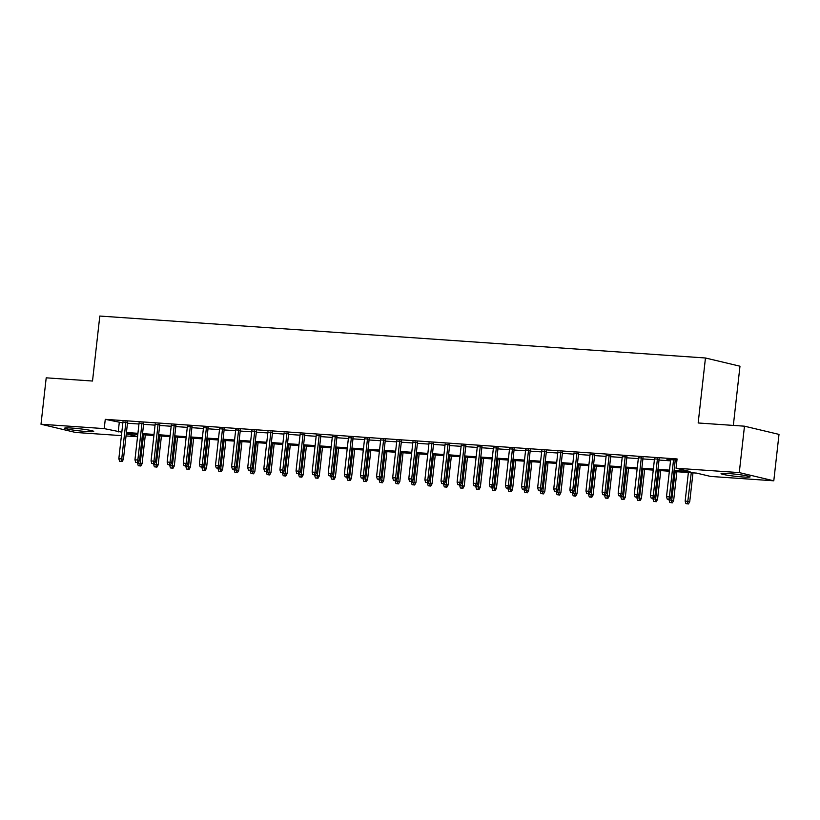 <?xml version="1.0" encoding="UTF-8"?>
<svg xmlns="http://www.w3.org/2000/svg" width="820" height="820" viewBox="0 0 820 820"><rect width="100%" height="100%" fill="white"/><g stroke="black" fill="none" stroke-linecap="round" stroke-linejoin="round"><path stroke-width="1.23" d="M71.924 428.06A14.606 1.056 6.4 0 1 86.5 429.69A14.606 1.056 6.4 0 1 93.726 431.422A14.606 1.056 6.4 0 1 86.479 431.525A14.606 1.056 6.4 0 1 71.904 429.895A14.606 1.056 6.4 0 1 64.688 428.163A14.606 1.056 6.4 0 1 71.924 428.06M728.314 473.519A14.606 1.056 6.4 0 1 742.889 475.149A14.606 1.056 6.4 0 1 750.105 476.881A14.606 1.056 6.4 0 1 742.869 476.984A14.606 1.056 6.4 0 1 728.293 475.354A14.606 1.056 6.4 0 1 721.067 473.622A14.606 1.056 6.4 0 1 728.314 473.519M733.336 425.416L739.978 366.202L705.456 357.991L99.804 316.048L92.516 381.034L46.207 377.825L41 424.237L104.222 428.614L121.811 432.191M705.456 357.991L698.168 422.976L744.478 426.185L779 434.395L773.793 480.807L710.571 476.43L696.569 473.099L673.968 471.531M137.535 436.742L126.044 435.943M121.432 435.625L75.522 432.447L41 424.237M127.561 422.413L122.949 422.095M143.664 423.53L139.062 423.212M159.777 424.647L155.164 424.319M175.88 425.754L171.267 425.436M191.993 426.871L187.38 426.554M208.095 427.989L203.483 427.671M224.208 429.106L219.596 428.788M240.311 430.223L235.699 429.905M256.424 431.34L251.812 431.012M272.527 432.447L267.914 432.13M288.64 433.565L284.027 433.247M304.743 434.682L300.13 434.364M320.856 435.799L316.243 435.481M336.958 436.916L332.346 436.599M353.071 438.034L348.459 437.716M369.174 439.141L364.562 438.823M385.287 440.258L380.675 439.94M401.39 441.375L396.777 441.057M417.493 442.492L412.89 442.175M433.606 443.61L428.993 443.292M449.708 444.727L445.106 444.409M465.821 445.844L461.209 445.516M481.924 446.951L477.322 446.633M498.037 448.068L493.425 447.751M514.14 449.186L509.538 448.868M530.253 450.303L525.64 449.985M546.356 451.42L541.753 451.102M562.469 452.537L557.856 452.209M578.572 453.644L573.959 453.327M594.684 454.762L590.072 454.444M610.787 455.879L606.175 455.561M626.9 456.996L622.288 456.678M643.003 458.113L638.39 457.796M659.116 459.231L654.503 458.903M674.091 470.444L690.04 471.551L676.049 468.22L677.084 458.944L105.267 419.338L122.856 422.915M127.469 423.233L138.97 424.022M143.572 424.35L155.072 425.139M159.685 425.457L171.185 426.256M175.787 426.574L187.288 427.374M191.9 427.691L203.391 428.491M208.003 428.809L219.504 429.608M224.116 429.926L235.606 430.726M240.219 431.043L251.719 431.832M256.332 432.16L267.822 432.95M272.435 433.267L283.935 434.067M288.548 434.385L300.038 435.184M304.651 435.502L316.151 436.301M320.763 436.619L332.254 437.419M336.866 437.736L348.367 438.526M352.979 438.854L364.469 439.643M369.082 439.961L380.582 440.76M385.195 441.078L396.685 441.877M401.298 442.195L412.798 442.995M417.411 443.312L428.901 444.112M433.513 444.43L445.014 445.219M449.616 445.547L461.117 446.336M465.729 446.654L477.23 447.453M481.832 447.771L493.332 448.571M497.945 448.888L509.445 449.688M514.048 450.006L525.548 450.805M530.161 451.123L541.661 451.912M546.264 452.24L557.764 453.029M562.376 453.347L573.877 454.147M578.479 454.464L589.98 455.264M594.592 455.582L606.082 456.381M610.695 456.699L622.195 457.498M626.808 457.816L638.298 458.605M642.911 458.933L654.411 459.723M659.024 460.04L670.514 460.84M675.126 461.158L676.828 461.281M676.951 460.133L666.937 459.374L670.606 460.02M675.219 460.338L676.92 460.461M744.478 426.185L739.271 472.597L773.793 480.807M105.267 419.338L104.222 428.614M676.049 468.22L739.271 472.597M126.423 432.509L137.924 433.308M142.536 433.626L154.027 434.426M158.639 434.743L170.14 435.543M174.752 435.861L186.242 436.66M190.855 436.978L202.355 437.777M206.968 438.095L218.458 438.884M223.071 439.212L234.571 440.002M239.184 440.319L250.674 441.119M255.286 441.437L266.787 442.236M271.399 442.554L282.89 443.353M287.502 443.671L299.003 444.471M303.615 444.788L315.106 445.578M319.718 445.906L331.218 446.695M335.831 447.013L347.321 447.812M351.934 448.13L363.434 448.929M368.047 449.247L379.537 450.047M384.149 450.364L395.65 451.164M400.252 451.482L411.753 452.271M416.365 452.599L427.866 453.388M432.468 453.706L443.968 454.505M448.581 454.823L460.081 455.623M464.684 455.94L476.184 456.74M480.797 457.058L492.297 457.857M496.899 458.175L508.4 458.964M513.012 459.292L524.503 460.081M529.115 460.399L540.616 461.199M545.228 461.516L556.718 462.316M561.331 462.634L572.832 463.433M577.444 463.751L588.934 464.55M593.547 464.868L605.047 465.657M609.66 465.985L621.15 466.775M625.762 467.092L637.263 467.892M641.875 468.21L653.366 469.009M657.978 469.327L669.479 470.126M126.28 433.862L137.565 436.547M669.356 471.213L657.855 470.424M653.243 470.096L641.752 469.306M637.14 468.989L625.639 468.189M621.027 467.871L609.537 467.072M604.924 466.754L593.424 465.955M588.811 465.637L577.321 464.837M572.708 464.52L561.208 463.73M556.606 463.402L545.105 462.613M540.493 462.295L528.992 461.496M524.39 461.178L512.889 460.379M508.277 460.061L496.776 459.261M492.174 458.944L480.674 458.144M476.061 457.827L464.561 457.037M459.958 456.709L448.458 455.92M443.845 455.602L432.345 454.803M427.743 454.485L416.242 453.685M411.63 453.368L400.139 452.568M395.527 452.25L384.026 451.451M379.414 451.133L367.924 450.344M363.311 450.016L351.811 449.227M347.198 448.909L335.708 448.109M331.095 447.792L319.595 446.992M314.982 446.674L303.492 445.875M298.88 445.557L287.379 444.758M282.767 444.44L271.276 443.651M266.664 443.323L255.163 442.533M250.551 442.216L239.061 441.416M234.448 441.098L222.948 440.299M218.335 439.981L206.845 439.182M202.232 438.864L190.732 438.064M186.119 437.747L174.629 436.947M170.017 436.63L158.516 435.84M153.914 435.522L142.413 434.723M137.801 434.405L126.3 433.606M119.259 422.659L118.223 431.945M668.864 499.288L667.255 499.185L669.796 499.513L668.864 499.288L669.407 496.838L666.506 496.633L670.657 459.63M673.548 459.835L669.407 496.838L671.078 497.238L675.26 459.948M669.796 499.513L671.078 497.238M666.506 496.633L667.255 499.185M685.909 503.613L688.462 503.952L685.909 503.613L685.161 501.071L689.743 501.666L692.982 472.853M687.519 503.726L691.27 472.73M685.161 501.071L688.37 472.535M689.743 501.666L688.462 503.952M652.751 498.181L651.141 498.068L653.683 498.396L652.751 498.181L653.294 495.721L650.393 495.516L654.544 458.513M657.445 458.718L653.294 495.721L654.975 496.12L659.157 458.841M653.683 498.396L654.975 496.12M650.393 495.516L651.141 498.068M636.648 497.063L635.039 496.951L637.581 497.279L636.648 497.063L637.191 494.603L634.29 494.398L638.442 457.406M641.342 457.601L637.191 494.603L638.862 495.003L643.044 457.724M637.581 497.279L638.862 495.003M634.29 494.398L635.039 496.951M620.535 495.946L618.926 495.833L621.468 496.172L620.535 495.946L621.078 493.486L618.178 493.291L622.329 456.289M625.229 456.484L621.078 493.486L622.759 493.886L626.941 456.607M621.468 496.172L622.759 493.886M618.178 493.291L618.926 495.833M604.432 494.829L602.823 494.716L605.365 495.054L604.432 494.829L604.976 492.369L602.075 492.174L606.226 455.172M609.127 455.366L604.976 492.369L606.656 492.769L610.838 455.489M605.365 495.054L606.656 492.769M602.075 492.174L602.823 494.716M669.807 502.496L672.349 502.834L669.807 502.496L669.058 499.954L673.64 500.559L676.869 471.736M671.416 502.609L675.157 471.623M673.64 500.559L672.349 502.834M653.694 501.389L656.246 501.717L653.694 501.389L652.956 498.837L657.527 499.441L660.766 470.618M655.313 501.502L659.054 470.506M657.527 499.441L656.246 501.717M637.591 500.272L640.133 500.6L637.591 500.272L636.843 497.719L641.424 498.324L644.653 469.501M639.2 500.384L642.941 469.388M641.424 498.324L640.133 500.6M621.478 499.154L624.03 499.493L621.478 499.154L620.74 496.612L625.311 497.207L628.55 468.394M623.097 499.267L626.839 468.271M625.311 497.207L624.03 499.493M588.319 493.712L586.71 493.599L589.252 493.937L588.319 493.712L588.862 491.262L585.962 491.057L590.113 454.054M593.014 454.259L588.862 491.262L590.543 491.651L594.726 454.372M589.252 493.937L590.543 491.651M585.962 491.057L586.71 493.599M605.375 498.037L607.917 498.375L605.375 498.037L604.627 495.495L609.209 496.09L612.438 467.277M606.984 498.15L610.726 467.154M609.209 496.09L607.917 498.375M572.216 492.594L570.607 492.492L573.149 492.82L572.216 492.594L572.76 490.145L569.859 489.94L574.01 452.937M576.911 453.142L572.76 490.145L574.441 490.544L578.623 453.255M573.149 492.82L574.441 490.544M569.859 489.94L570.607 492.492M589.262 496.92L591.814 497.258L589.262 496.92L588.524 494.378L593.096 494.972L596.335 466.16M590.882 497.033L594.623 466.037M593.096 494.972L591.814 497.258M556.103 491.487L554.494 491.375L557.036 491.703L556.103 491.487L556.647 489.027L553.746 488.822L557.897 451.82M560.798 452.025L556.647 489.027L558.328 489.427L562.51 452.148M557.036 491.703L558.328 489.427M553.746 488.822L554.494 491.375M573.159 495.803L575.701 496.141L573.159 495.803L572.411 493.261L576.993 493.865L580.222 465.042M574.769 495.915L578.51 464.919M576.993 493.865L575.701 496.141M540.001 490.37L538.391 490.257L540.933 490.585L540.001 490.37L540.544 487.91L537.643 487.705L541.794 450.713M544.695 450.908L540.544 487.91L542.225 488.31L546.407 451.031M540.933 490.585L542.225 488.31M537.643 487.705L538.391 490.257M557.047 494.696L559.599 495.024L557.047 494.696L556.308 492.143L560.88 492.748L564.119 463.925M558.666 494.808L562.407 463.812M560.88 492.748L559.599 495.024M523.888 489.253L522.279 489.14L524.82 489.478L523.888 489.253L524.431 486.793L521.53 486.598L525.681 449.596M528.582 449.79L524.431 486.793L526.112 487.193L530.294 449.913M524.82 489.478L526.112 487.193M521.53 486.598L522.279 489.14M507.785 488.136L506.176 488.023L508.718 488.361L507.785 488.136L508.328 485.676L505.427 485.481L509.579 448.478M512.48 448.673L508.328 485.676L510.009 486.075L514.191 448.796M508.718 488.361L510.009 486.075M505.427 485.481L506.176 488.023M491.672 487.018L490.063 486.906L492.605 487.244L491.672 487.018L492.215 484.558L489.314 484.364L493.466 447.361M496.366 447.566L492.215 484.558L493.896 484.958L498.078 447.679M492.605 487.244L493.896 484.958M489.314 484.364L490.063 486.906M475.569 485.901L473.96 485.799L476.502 486.127L475.569 485.901L476.112 483.452L473.212 483.246L477.363 446.244M480.264 446.449L476.112 483.452L477.793 483.851L481.976 446.562M476.502 486.127L477.793 483.851M473.212 483.246L473.96 485.799M459.456 484.794L457.847 484.681L460.399 485.009L459.456 484.794L459.999 482.334L457.099 482.129L461.25 445.127M464.151 445.332L459.999 482.334L461.68 482.734L465.862 445.444M460.399 485.009L461.68 482.734M457.099 482.129L457.847 484.681M443.353 483.677L441.744 483.564L444.286 483.892L443.353 483.677L443.897 481.217L440.996 481.012L445.147 444.009M448.048 444.214L443.897 481.217L445.578 481.617L449.76 444.337M444.286 483.892L445.578 481.617M440.996 481.012L441.744 483.564M427.251 482.56L425.631 482.447L428.183 482.785L427.251 482.56L427.784 480.1L424.893 479.905L429.034 442.902M431.935 443.097L427.784 480.1L429.465 480.499L433.647 443.22M428.183 482.785L429.465 480.499M424.893 479.905L425.631 482.447M411.138 481.442L409.529 481.33L412.07 481.668L411.138 481.442L411.681 478.982L408.78 478.788L412.931 441.785M415.832 441.98L411.681 478.982L413.362 479.382L417.544 442.103M412.07 481.668L413.362 479.382M408.78 478.788L409.529 481.33M395.035 480.325L393.415 480.212L395.968 480.551L395.035 480.325L395.568 477.865L392.678 477.67L396.818 440.668M399.719 440.873L395.568 477.865L397.249 478.265L401.431 440.986M395.968 480.551L397.249 478.265M392.678 477.67L393.415 480.212M378.922 479.208L377.313 479.105L379.855 479.433L378.922 479.208L379.465 476.758L376.564 476.553L380.716 439.551M383.616 439.756L379.465 476.758L381.146 477.158L385.328 439.868M379.855 479.433L381.146 477.158M376.564 476.553L377.313 479.105M362.819 478.101L361.2 477.988L363.752 478.316L362.819 478.101L363.352 475.641L360.462 475.436L364.613 438.433M367.503 438.638L363.352 475.641L365.033 476.041L369.215 438.751M363.752 478.316L365.033 476.041M360.462 475.436L361.2 477.988M346.706 476.984L345.097 476.871L347.639 477.199L346.706 476.984L347.249 474.524L344.349 474.319L348.5 437.316M351.401 437.521L347.249 474.524L348.93 474.923L353.112 437.644M347.639 477.199L348.93 474.923M344.349 474.319L345.097 476.871M540.944 493.578L543.486 493.906L540.944 493.578L540.195 491.026L544.777 491.631L548.006 462.808M542.553 493.691L546.294 462.695M544.777 491.631L543.486 493.906M524.841 492.461L527.383 492.789L524.841 492.461L524.093 489.909L528.664 490.514L531.903 461.701M526.45 492.574L530.191 461.578M528.664 490.514L527.383 492.789M508.728 491.344L511.27 491.682L508.728 491.344L507.98 488.802L512.561 489.396L515.79 460.584M510.337 491.457L514.078 460.461M512.561 489.396L511.27 491.682M492.625 490.227L495.167 490.565L492.625 490.227L491.877 487.685L496.448 488.279L499.687 459.466M494.234 490.339L497.976 459.343M496.448 488.279L495.167 490.565M476.512 489.109L479.054 489.448L476.512 489.109L475.764 486.567L480.346 487.172L483.574 458.349M478.121 489.222L481.863 458.226M480.346 487.172L479.054 489.448M460.409 488.002L462.952 488.33L460.409 488.002L459.661 485.45L464.233 486.055L467.472 457.232M462.019 488.115L465.76 457.119M464.233 486.055L462.952 488.33M444.296 486.885L446.838 487.213L444.296 486.885L443.548 484.333L448.13 484.938L451.359 456.115M445.906 486.998L449.647 456.002M448.13 484.938L446.838 487.213M428.194 485.768L430.736 486.096L428.194 485.768L427.445 483.216L432.027 483.82L435.256 455.008M429.803 485.881L433.544 454.885M432.027 483.82L430.736 486.096M412.081 484.651L414.623 484.989L412.081 484.651L411.332 482.109L415.914 482.703L419.143 453.89M413.69 484.763L417.431 453.767M415.914 482.703L414.623 484.989M395.978 483.533L398.52 483.872L395.978 483.533L395.23 480.991L399.811 481.586L403.04 452.773M397.587 483.646L401.328 452.65M399.811 481.586L398.52 483.872M379.865 482.416L382.407 482.754L379.865 482.416L379.117 479.874L383.698 480.469L386.927 451.656M381.474 482.529L385.226 451.533M383.698 480.469L382.407 482.754M363.762 481.309L366.304 481.637L363.762 481.309L363.014 478.757L367.596 479.362L370.824 450.539M365.371 481.412L369.113 450.426M367.596 479.362L366.304 481.637M330.603 475.866L328.984 475.754L331.536 476.092L330.603 475.866L331.147 473.406L328.246 473.212L332.397 436.209M335.288 436.404L331.147 473.406L332.817 473.806L336.999 436.527M331.536 476.092L332.817 473.806M328.246 473.212L328.984 475.754M314.49 474.749L312.881 474.636L315.423 474.975L314.49 474.749L315.034 472.289L312.133 472.094L316.284 435.092M319.185 435.287L315.034 472.289L316.715 472.689L320.897 435.41M315.423 474.975L316.715 472.689M312.133 472.094L312.881 474.636M298.388 473.632L296.779 473.519L299.32 473.857L298.388 473.632L298.931 471.172L296.03 470.977L300.181 433.975M303.072 434.18L298.931 471.172L300.602 471.572L304.784 434.292M299.32 473.857L300.602 471.572M296.03 470.977L296.779 473.519M282.275 472.515L280.665 472.402L283.207 472.74L282.275 472.515L282.818 470.065L279.917 469.86L284.068 432.857M286.969 433.062L282.818 470.065L284.499 470.465L288.681 433.175M283.207 472.74L284.499 470.465M279.917 469.86L280.665 472.402M347.649 480.192L350.191 480.52L347.649 480.192L346.901 477.64L351.483 478.244L354.711 449.421M349.258 480.305L353.01 449.309M351.483 478.244L350.191 480.52M331.546 479.075L334.088 479.403L331.546 479.075L330.798 476.522L335.38 477.127L338.609 448.304M333.156 479.187L336.897 448.191M335.38 477.127L334.088 479.403M315.433 477.957L317.976 478.296L315.433 477.957L314.685 475.415L319.267 476.01L322.506 447.197M317.043 478.07L320.794 447.074M319.267 476.01L317.976 478.296M299.331 476.84L301.873 477.178L299.331 476.84L298.582 474.298L303.164 474.893L306.393 446.08M300.94 476.953L304.681 445.957M303.164 474.893L301.873 477.178M266.172 471.408L264.563 471.295L267.105 471.623L266.172 471.408L266.715 468.948L263.814 468.743L267.966 431.74M270.856 431.945L266.715 468.948L268.386 469.347L272.568 432.058M267.105 471.623L268.386 469.347M263.814 468.743L264.563 471.295M283.218 475.723L285.77 476.061L283.218 475.723L282.469 473.181L287.051 473.775L290.29 444.963M284.827 475.836L288.579 444.84M287.051 473.775L285.77 476.061M250.059 470.29L248.45 470.178L250.992 470.506L250.059 470.29L250.602 467.83L247.701 467.625L251.853 430.623M254.753 430.828L250.602 467.83L252.283 468.23L256.465 430.951M250.992 470.506L252.283 468.23M247.701 467.625L248.45 470.178M267.115 474.616L269.657 474.944L267.115 474.616L266.367 472.064L270.948 472.668L274.177 443.845M268.724 474.718L272.465 443.733M270.948 472.668L269.657 474.944M233.956 469.173L232.347 469.06L234.889 469.399L233.956 469.173L234.499 466.713L231.599 466.518L235.75 429.516M238.651 429.711L234.499 466.713L236.17 467.113L240.352 429.834M234.889 469.399L236.17 467.113M231.599 466.518L232.347 469.06M251.002 473.499L253.554 473.827L251.002 473.499L250.264 470.946L254.835 471.551L258.075 442.728M252.621 473.611L256.363 442.615M254.835 471.551L253.554 473.827M217.843 468.056L216.234 467.943L218.776 468.281L217.843 468.056L218.386 465.596L215.486 465.401L219.637 428.399M222.538 428.593L218.386 465.596L220.067 465.996L224.249 428.716M218.776 468.281L220.067 465.996M215.486 465.401L216.234 467.943M234.899 472.381L237.441 472.709L234.899 472.381L234.151 469.829L238.733 470.434L241.961 441.611M236.508 472.494L240.25 441.498M238.733 470.434L237.441 472.709M201.74 466.939L200.131 466.826L202.673 467.164L201.74 466.939L202.284 464.479L199.383 464.284L203.534 427.281M206.435 427.486L202.284 464.479L203.965 464.878L208.147 427.599M202.673 467.164L203.965 464.878M199.383 464.284L200.131 466.826M218.786 471.264L221.338 471.602L218.786 471.264L218.048 468.722L222.62 469.317L225.859 440.504M220.406 471.377L224.147 440.381M222.62 469.317L221.338 471.602M185.627 465.821L184.018 465.709L186.56 466.047L185.627 465.821L186.171 463.372L183.27 463.167L187.421 426.164M190.322 426.369L186.171 463.372L187.852 463.771L192.034 426.482M186.56 466.047L187.852 463.771M183.27 463.167L184.018 465.709M202.683 470.147L205.225 470.485L202.683 470.147L201.935 467.605L206.517 468.199L209.746 439.387M204.293 470.26L208.034 439.264M206.517 468.199L205.225 470.485M169.525 464.714L167.915 464.602L170.458 464.93L169.525 464.714L170.068 462.254L167.167 462.049L171.318 425.047M174.219 425.252L170.068 462.254L171.749 462.654L175.931 425.365M170.458 464.93L171.749 462.654M167.167 462.049L167.915 464.602M186.57 469.03L189.123 469.368L186.57 469.03L185.832 466.488L190.404 467.082L193.643 438.269M188.19 469.142L191.931 438.146M190.404 467.082L189.123 469.368M153.412 463.597L151.802 463.484L154.345 463.812L153.412 463.597L153.955 461.137L151.054 460.932L155.205 423.93M158.106 424.135L153.955 461.137L155.636 461.537L159.818 424.258M154.345 463.812L155.636 461.537M151.054 460.932L151.802 463.484M170.468 467.923L173.01 468.251L170.468 467.923L169.72 465.37L174.301 465.975L177.53 437.152M172.077 468.025L175.818 437.039M174.301 465.975L173.01 468.251M137.309 462.48L135.7 462.367L138.242 462.695L137.309 462.48L137.852 460.02L134.951 459.815L139.103 422.823M142.003 423.017L137.852 460.02L139.533 460.42L143.715 423.14M138.242 462.695L139.533 460.42M134.951 459.815L135.7 462.367M154.355 466.805L156.907 467.133L154.355 466.805L153.617 464.253L158.188 464.858L161.427 436.035M155.974 466.918L159.715 435.922M158.188 464.858L156.907 467.133M121.196 461.363L119.587 461.25L122.129 461.588L121.196 461.363L121.739 458.903L118.838 458.708L122.99 421.705M125.89 421.9L121.739 458.903L123.42 459.303L127.602 422.023M122.129 461.588L123.42 459.303M118.838 458.708L119.587 461.25M138.252 465.688L140.794 466.016L138.252 465.688L137.504 463.136L142.085 463.741L145.314 434.918M139.861 465.801L143.602 434.805M142.085 463.741L140.794 466.016"/></g></svg>
